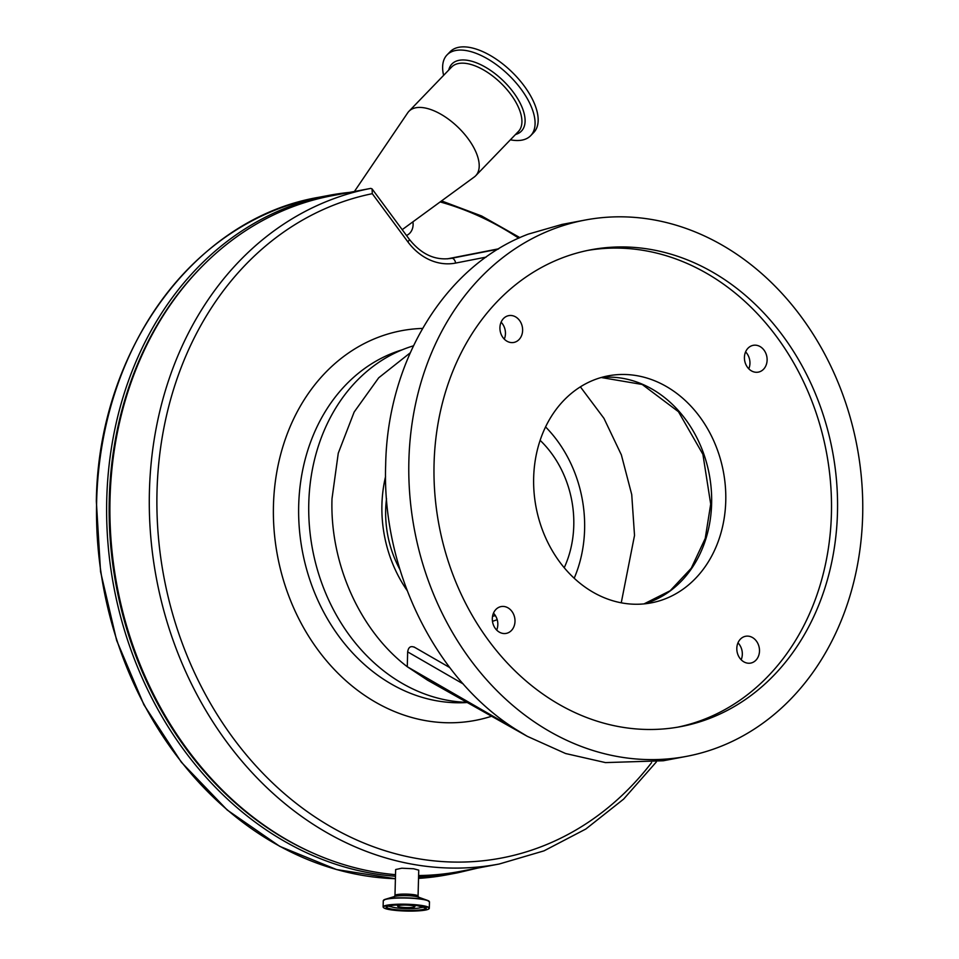 <?xml version="1.0" encoding="UTF-8"?>
<svg xmlns="http://www.w3.org/2000/svg" width="959" height="959" viewBox="0 0 959 959"><rect width="100%" height="100%" fill="white"/><g stroke="black" fill="none" stroke-linecap="round" stroke-linejoin="round"><path stroke-width="1.44" d="M418.603 875.543A343.861 283.732 79.3 0 0 459.829 871.467L499.219 864.011A343.861 283.732 -100.7 0 1 226.851 742.146A343.861 283.732 -100.7 0 1 161.592 404.075A343.861 283.732 -100.7 0 1 370.761 188.396L331.37 195.84A343.861 283.732 79.3 0 0 122.201 411.531A343.861 283.732 79.3 0 0 187.461 749.602A343.861 283.732 79.3 0 0 395.516 874.68M394.976 895.478L395.647 869.537L401.773 868.219L413.605 868.758L418.747 870.137L418.064 896.078A11.556 1.654 -178.5 0 0 412.933 894.567A11.556 1.654 -178.5 0 0 401.09 894.172A11.556 1.654 -178.5 0 0 394.976 895.478L394.425 896.581M402.193 229.669L474.249 177.007A46.392 22.632 -136 0 0 475.7 175.749A46.392 22.632 -136 0 0 479.176 167.046A46.392 22.632 -136 0 0 451.209 121.266A46.392 22.632 -136 0 0 408.93 111.316A46.392 22.632 -136 0 0 407.719 112.802L354.41 191.488M621.252 602.803L634.522 535.434L631.729 494.568L621.36 454.866L603.954 418.34L580.387 386.849M467.141 702.348A181.934 150.119 -100.7 0 1 308.786 503.091A181.934 150.119 -100.7 0 1 413.437 345.827M410.2 352.852L378.697 377.798L354.171 412.01L338.263 453.211L332.006 498.704C329.776 563.496 359.853 630.626 407.275 666.733L515.307 729.044C435.086 678.325 381.85 569.934 385.662 465.055C387.352 359.925 445.911 265.104 528.265 234.128L562.082 224.406M510.38 139.81A58.127 28.35 -136 0 0 530.687 135.663A58.127 28.35 -136 0 0 535.038 124.766A58.127 28.35 -136 0 0 499.999 67.406A58.127 28.35 -136 0 0 447.026 54.927A58.127 28.35 -136 0 0 442.674 65.823A58.127 28.35 -136 0 0 443.609 75.377M408.882 460.656A272.907 225.185 -100.7 0 1 585.038 220.067A272.907 225.185 -100.7 0 1 862.656 515.762A272.907 225.185 -100.7 0 1 686.512 756.363A272.907 225.185 -100.7 0 1 408.882 460.656M545.563 426.911A121.901 100.575 -100.7 0 1 584.606 529.368A121.901 100.575 -100.7 0 1 574.201 578.229M407.131 590.504A121.901 100.575 -100.7 0 1 381.922 504.758A121.901 100.575 -100.7 0 1 385.566 476.527M530.687 135.663L533.767 132.462A58.127 28.35 -136 0 0 538.119 121.565A58.127 28.35 -136 0 0 503.091 64.205A58.127 28.35 -136 0 0 450.119 51.738L447.026 54.927M759.492 651.065A13.642 11.256 -100.7 0 1 750.693 663.089A13.642 11.256 -100.7 0 1 736.812 648.308A13.642 11.256 -100.7 0 1 745.622 636.273A13.642 11.256 -100.7 0 1 759.492 651.065M741.163 659.768A13.642 11.256 79.3 0 0 742.326 654.314A13.642 11.256 79.3 0 0 737.974 642.854M514.995 621.372A13.642 11.256 -100.7 0 1 506.196 633.396A13.642 11.256 -100.7 0 1 492.315 618.615A13.642 11.256 -100.7 0 1 501.113 606.579A13.642 11.256 -100.7 0 1 514.995 621.372M496.666 630.075A13.642 11.256 79.3 0 0 497.829 624.621A13.642 11.256 79.3 0 0 493.465 613.161M522.619 330.411A13.642 11.256 -100.7 0 1 513.808 342.447A13.642 11.256 -100.7 0 1 499.927 327.654A13.642 11.256 -100.7 0 1 508.738 315.631A13.642 11.256 -100.7 0 1 522.619 330.411M504.29 339.114A13.642 11.256 79.3 0 0 505.453 333.66A13.642 11.256 79.3 0 0 501.089 322.2M767.116 360.104A13.642 11.256 -100.7 0 1 758.305 372.128A13.642 11.256 -100.7 0 1 744.424 357.347A13.642 11.256 -100.7 0 1 753.235 345.324A13.642 11.256 -100.7 0 1 767.116 360.104M748.787 368.807A13.642 11.256 79.3 0 0 749.95 363.353A13.642 11.256 79.3 0 0 745.587 351.893M434.067 463.712A242.615 200.179 79.3 0 0 680.878 726.598A242.615 200.179 79.3 0 0 837.471 512.705A242.615 200.179 79.3 0 0 590.672 249.831A242.615 200.179 79.3 0 0 434.067 463.712M677.845 727.138A242.615 200.179 79.3 0 0 831.417 513.856A242.615 200.179 79.3 0 0 587.639 250.431M725.759 501.018A115.536 95.325 -100.7 0 1 651.197 602.875A115.536 95.325 -100.7 0 1 533.66 477.69A115.536 95.325 -100.7 0 1 608.234 375.844A115.536 95.325 -100.7 0 1 725.759 501.018M564.228 567.716A99.161 81.815 79.3 0 0 551.449 453.247A99.161 81.815 79.3 0 0 540.133 440.337M390.589 905.572A15.883 2.278 -178.5 0 0 390.445 906.159A15.883 2.278 -178.5 0 0 397.434 908.017A15.883 2.278 -178.5 0 0 422.032 906.986A15.883 2.278 -178.5 0 0 421.912 906.387M411.039 905.44A8.643 1.235 -178.5 0 0 402.181 905.152A8.643 1.235 -178.5 0 0 397.601 906.123A8.643 1.235 -178.5 0 0 401.449 907.25A8.643 1.235 -178.5 0 0 410.308 907.55A8.643 1.235 -178.5 0 0 414.887 906.579A8.643 1.235 -178.5 0 0 411.039 905.44M493.13 614.024A99.161 81.815 79.3 0 0 494.305 614.084M463.257 683.971L407.659 651.88C408.426 647.097 410.728 645.587 414.588 647.361M407.659 651.88L407.275 666.733L427.678 680.255M686.512 756.363L663.28 760.763L605.477 762.597L565.594 753.522L527.234 736.296L515.307 729.044M370.761 188.396L372.092 188.911L372.284 193.682A338.407 279.225 79.3 0 0 233.193 738.142A338.407 279.225 79.3 0 0 651.629 762.585M498.692 248.801L447.385 258.846M412.909 221.829A12.731 10.513 -100.7 0 1 413.113 224.67A12.731 10.513 -100.7 0 1 406.46 235.446M422.571 328.422A198.309 163.629 79.3 0 0 283.972 443.178A198.309 163.629 79.3 0 0 318.112 650.142A198.309 163.629 79.3 0 0 491.739 716.193M402.241 349.795A180.124 148.621 79.3 0 0 339.234 636.8A180.124 148.621 79.3 0 0 467.405 702.491M475.7 175.749L518.411 131.479A46.392 22.632 -136 0 0 521.888 122.788A46.392 22.632 -136 0 0 493.921 76.996A46.392 22.632 -136 0 0 451.641 67.046L408.93 111.316M515.51 134.488A48.31 23.567 -136 0 0 525.064 122.033A48.31 23.567 -136 0 0 490.6 70.427A48.31 23.567 -136 0 0 448.74 70.055M601.221 377.498A115.536 95.325 -100.7 0 1 711.626 503.703A115.536 95.325 -100.7 0 1 644.064 603.894M492.47 621.324A104.615 86.322 79.3 0 0 497.194 619.67M386.525 498.692A99.161 81.815 79.3 0 0 399.927 569.514M388.227 906.039A19.827 2.841 -178.5 0 0 391.692 906.878M386.393 907.01A19.827 2.841 -178.5 0 0 395.204 909.611A19.827 2.841 -178.5 0 0 415.523 910.283A19.827 2.841 -178.5 0 0 426.036 908.053L417.321 905.656A20.067 2.877 -178.5 0 0 389.522 905.74A20.067 2.877 -178.5 0 0 395.06 909.875A20.067 2.877 -178.5 0 0 422.895 909.791A20.067 2.877 -178.5 0 0 417.345 905.656C400.143 904.397 389.822 904.84 386.393 907.01M429.308 908.137A23.112 3.309 -178.5 0 0 419.035 905.104A23.112 3.309 -178.5 0 0 395.36 904.337A23.112 3.309 -178.5 0 0 383.109 906.926C383.432 908.329 386.885 909.408 393.49 910.175A22.872 3.285 -178.5 0 0 425.221 910.079A22.872 3.285 -178.5 0 0 418.903 905.368A22.872 3.285 -178.5 0 0 387.196 905.464A22.872 3.285 -178.5 0 0 393.514 910.175C407.731 911.925 429.824 911.134 429.308 908.137L429.476 901.963A23.112 3.309 -178.5 0 0 419.203 898.931A23.112 3.309 -178.5 0 0 395.516 898.163A23.112 3.309 -178.5 0 0 383.276 900.753L383.109 906.926M429.272 901.52A22.956 3.285 -178.5 0 0 427.462 900.381A22.956 3.285 -178.5 0 0 419.119 898.727A22.956 3.285 -178.5 0 0 385.362 899.278A22.956 3.285 -178.5 0 0 383.492 900.321M429.476 901.963L427.462 900.381L418.184 897.049A12.755 1.822 -178.5 0 0 413.557 896.126A12.755 1.822 -178.5 0 0 394.796 896.437L385.362 899.278L383.276 900.753M486.117 257.108L455.669 263.066A5.454 3.081 -101.1 0 0 451.605 258.283L498.069 249.184M455.669 263.066A60.045 49.544 -100.7 0 1 407.851 241.836A5.454 1.558 -36.5 0 0 409.217 239.163C421.313 254.435 435.374 260.824 451.365 258.331A54.579 45.037 79.3 0 0 451.605 258.283L451.15 258.367M407.851 241.836L372.284 193.682M420.749 907.646A19.827 2.841 -178.5 0 0 424.25 906.986M319.179 197.218A344.772 284.475 79.3 0 0 96.643 501.173A344.772 284.475 79.3 0 0 395.408 878.72L336.573 869.561L279.716 846.329L227.247 810.043L181.359 762.225L143.97 704.889L116.65 640.456L100.551 571.636L96.344 501.317C98.178 350.143 194.701 218.208 319.179 197.218L329.285 195.312A344.772 284.475 -100.7 0 1 349.759 192.363M203.847 264.648A342.95 282.977 79.3 0 0 116.351 586.488A342.95 282.977 79.3 0 0 315.379 854.121M395.48 876.25A344.772 284.475 -100.7 0 1 384.451 875.171A344.772 284.475 -100.7 0 1 106.749 499.267A344.772 284.475 -100.7 0 1 329.285 195.312L349.783 192.363M518.735 238.18A342.95 282.977 79.3 0 0 440.145 201.929M447.373 874.752L418.532 878.384A344.772 284.475 79.3 0 0 447.373 874.752L457.479 872.834A344.772 284.475 -100.7 0 1 418.568 876.886M656.352 761.937L623.626 799.111L585.829 829.02L543.993 850.861L499.219 864.011M561.806 224.454L585.038 220.067M601.185 377.51L642.218 384.475L678.469 411.723L702.899 454.302L710.703 504.11L705.237 538.419L691.247 568.243L670.149 590.756L644.016 603.894M492.554 616.229L495.443 615.678M414.012 646.965L449.759 667.572M427.39 680.087L527.234 736.296M409.217 239.163L372.092 188.911M418.064 896.078L418.556 897.204M441.536 200.91L481.646 215.991L519.922 237.64M477.63 868.099L457.479 872.834"/></g></svg>
